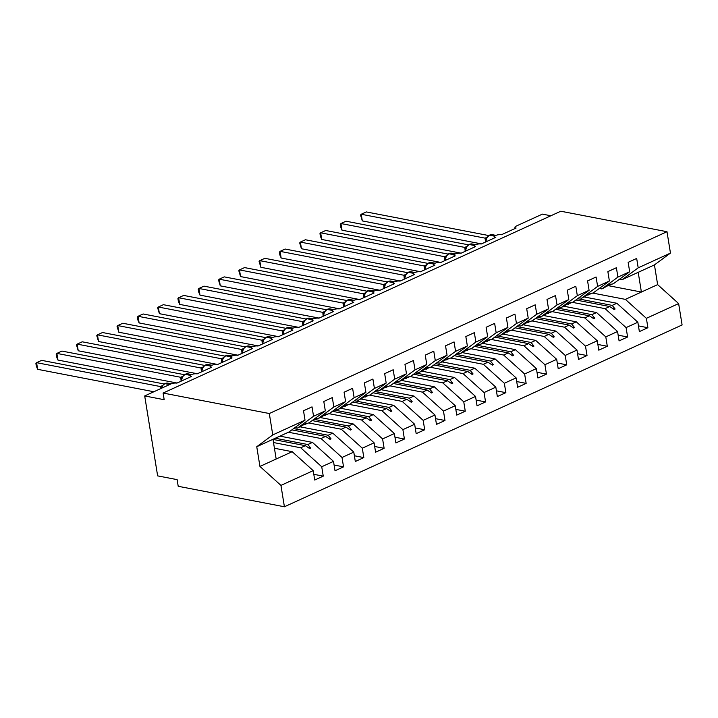<?xml version="1.0" encoding="UTF-8"?>
<svg xmlns="http://www.w3.org/2000/svg" width="718" height="718" viewBox="0 0 718 718"><rect width="100%" height="100%" fill="white"/><g stroke="black" fill="none" stroke-linecap="round" stroke-linejoin="round"><path stroke-width="1.08" d="M274.429 448.256L292.199 451.685L313.21 470.649L280.944 485.395L284.409 506.773L178.208 486.292L177.131 479.633L157.637 475.872L144.695 395.941L164.18 399.702L163.103 393.042L269.304 413.523L272.768 434.911L305.024 420.156L303.508 410.768L312.025 406.873L313.551 416.26L325.317 410.884L323.8 401.488L332.317 397.592L333.843 406.98L317.823 418.8L315.256 418.307M284.409 506.773L682.1 324.958L678.636 303.579L646.38 318.325L647.896 327.722L638.446 325.9M144.695 395.941L170.866 383.977A4.272 1.355 170.8 0 1 176.834 383.143L191.446 376.465A4.272 1.355 -9.2 0 1 190.27 375.756A4.272 1.355 -9.2 0 1 191.365 374.608A4.272 1.355 170.8 0 1 197.127 373.872L211.738 367.194A4.272 1.355 -9.2 0 1 210.562 366.485A4.272 1.355 -9.2 0 1 211.657 365.327A4.272 1.355 170.8 0 1 217.419 364.591L232.022 357.914A4.272 1.355 -9.2 0 1 230.855 357.205A4.272 1.355 -9.2 0 1 231.95 356.056A4.272 1.355 170.8 0 1 237.703 355.32L252.314 348.643A4.272 1.355 -9.2 0 1 251.147 347.934A4.272 1.355 -9.2 0 1 252.242 346.776A4.272 1.355 170.8 0 1 257.995 346.04L272.607 339.363A4.272 1.355 -9.2 0 1 271.44 338.654A4.272 1.355 -9.2 0 1 272.535 337.505A4.272 1.355 170.8 0 1 278.288 336.769L292.899 330.083A4.272 1.355 -9.2 0 1 291.723 329.374A4.272 1.355 -9.2 0 1 292.818 328.225A4.272 1.355 170.8 0 1 298.58 327.489L313.192 320.811A4.272 1.355 -9.2 0 1 312.016 320.102A4.272 1.355 -9.2 0 1 313.111 318.945A4.272 1.355 170.8 0 1 318.873 318.209L333.475 311.531A4.272 1.355 -9.2 0 1 332.308 310.822A4.272 1.355 -9.2 0 1 333.403 309.673A4.272 1.355 170.8 0 1 339.156 308.937L353.768 302.26A4.272 1.355 -9.2 0 1 352.601 301.551A4.272 1.355 -9.2 0 1 353.696 300.393A4.272 1.355 170.8 0 1 359.449 299.657L374.06 292.98A4.272 1.355 -9.2 0 1 372.884 292.271A4.272 1.355 -9.2 0 1 373.979 291.122A4.272 1.355 170.8 0 1 379.741 290.386L394.353 283.709A4.272 1.355 -9.2 0 1 393.177 283A4.272 1.355 -9.2 0 1 394.272 281.842A4.272 1.355 170.8 0 1 400.034 281.106L414.636 274.429A4.272 1.355 -9.2 0 1 413.469 273.72A4.272 1.355 -9.2 0 1 414.564 272.571A4.272 1.355 170.8 0 1 420.317 271.835L434.928 265.148A4.272 1.355 -9.2 0 1 433.762 264.439A4.272 1.355 -9.2 0 1 434.857 263.291A4.272 1.355 170.8 0 1 440.61 262.555L455.221 255.877A4.272 1.355 -9.2 0 1 454.054 255.168A4.272 1.355 -9.2 0 1 455.149 254.01A4.272 1.355 170.8 0 1 460.902 253.274L475.513 246.597A4.272 1.355 -9.2 0 1 474.338 245.888A4.272 1.355 -9.2 0 1 475.433 244.739A4.272 1.355 170.8 0 1 481.195 244.003L495.806 237.326A4.272 1.355 -9.2 0 1 494.63 236.617A4.272 1.355 -9.2 0 1 495.725 235.459A4.272 1.355 170.8 0 1 501.487 234.723L516.089 228.046A4.272 1.355 -9.2 0 1 514.923 227.337L515.111 228.495M584.272 296.983L616.852 303.265L612.212 305.392L615.111 309.009L614.096 309.476L609.717 306.523L605.077 308.65L626.087 327.605L627.604 336.993L618.153 335.171M647.896 327.722L639.37 331.617L637.853 322.229L616.852 303.265M678.636 303.579L657.634 284.624L654.439 264.906L622.174 279.652L638.194 267.841L636.678 258.444L628.151 262.348L629.677 271.736L617.911 277.112L601.89 288.932L599.324 288.439M608.388 285.549L613.657 283.547L629.677 271.736M563.98 306.263L596.559 312.545L591.919 314.663L594.818 318.28L593.804 318.747L589.424 315.803L584.793 317.921L605.795 336.886L607.311 346.273L597.87 344.452M627.604 336.993L619.087 340.897L617.561 331.501L596.559 312.545M617.911 277.112L616.385 267.724L607.868 271.619L609.385 281.016L597.618 286.392L581.598 298.212L579.031 297.71M588.096 294.829L593.364 292.827L609.385 281.016M543.697 315.534L576.267 321.817L571.627 323.944L574.526 327.561L573.511 328.027L569.141 325.083L564.501 327.202L585.502 346.157L587.028 355.554L577.577 353.732M607.311 346.273L598.794 350.169L597.268 340.781L576.267 321.817M597.618 286.392L596.093 277.004L587.575 280.9L589.092 290.287L577.326 295.672L561.305 307.483L558.739 306.99M567.803 304.1L573.072 302.107L589.092 290.287M523.404 324.814L555.974 331.097L551.343 333.215L554.233 336.841L553.219 337.298L548.848 334.355L544.208 336.473L565.21 355.437L566.735 364.825L557.285 363.003M587.028 355.554L578.502 359.449L576.985 350.052L555.974 331.097M577.326 295.672L575.809 286.276L567.283 290.171L568.809 299.568L557.033 304.944L541.013 316.764L538.446 316.261M547.511 313.38L552.788 311.379L568.809 299.568M503.112 334.085L535.691 340.377L531.051 342.495L533.95 346.112L532.935 346.579L528.556 343.635L523.916 345.753L544.926 364.708L546.443 374.105L536.992 372.283M566.735 364.825L558.209 368.72L556.692 359.332L535.691 340.377M557.033 304.944L555.517 295.556L546.99 299.451L548.516 308.839L536.741 314.224L520.73 326.035L518.154 325.541M527.218 322.651L532.496 320.659L548.516 308.839M482.819 343.366L515.398 349.648L510.758 351.766L513.657 355.392L512.643 355.85L508.263 352.906L503.632 355.033L524.634 373.988L526.15 383.376L516.709 381.554M546.443 374.105L537.926 378L536.4 368.603L515.398 349.648M536.741 314.224L535.224 304.827L526.698 308.722L528.224 318.119L516.457 323.495L500.437 335.315L497.87 334.821M506.935 331.931L512.203 329.93L528.224 318.119M462.527 352.646L495.106 358.928L490.466 361.046L493.365 364.663L492.351 365.13L487.98 362.186L483.34 364.304L504.341 383.259L505.867 392.656L496.416 390.834M526.15 383.376L517.633 387.271L516.107 377.883L495.106 358.928M516.457 323.495L514.932 314.107L506.414 318.002L507.931 327.39L496.165 332.775L480.145 344.586L477.578 344.093M486.642 341.212L491.911 339.21L507.931 327.39M442.243 361.917L474.813 368.199L470.173 370.326L473.072 373.943L472.058 374.41L467.687 371.457L463.047 373.584L484.049 392.54L485.574 401.927L476.124 400.106M505.867 392.656L497.341 396.551L495.824 387.164L474.813 368.199M496.165 332.775L494.639 323.378L486.122 327.282L487.639 336.67L475.872 342.046L459.852 353.866L457.285 353.373M466.35 350.483L471.618 348.481L487.639 336.67M421.951 371.197L454.521 377.48L449.89 379.598L452.789 383.215L451.775 383.681L447.395 380.737L442.755 382.856L463.756 401.82L465.282 411.208L455.831 409.386M485.574 401.927L477.048 405.832L475.531 396.435L454.521 377.48M475.872 342.046L474.356 332.658L465.829 336.554L467.355 345.95L455.58 351.326L439.56 363.146L436.993 362.644M446.058 359.763L451.335 357.761L467.355 345.95M401.658 380.468L434.237 386.751L429.597 388.878L432.496 392.495L431.482 392.961L427.102 390.018L422.462 392.136L443.473 411.091L444.989 420.488L435.539 418.666M465.282 411.208L456.756 415.103L455.239 405.715L434.237 386.751M455.58 351.326L454.063 341.939L445.537 345.834L447.063 355.222L435.296 360.607L419.276 372.418L416.7 371.924M425.774 369.034L431.042 367.042L447.063 355.222M381.366 389.748L413.945 396.031L409.305 398.149L412.204 401.775L411.19 402.233L406.81 399.289L402.179 401.407L423.18 420.371L424.697 429.759L415.255 427.937M444.989 420.488L436.472 424.383L434.946 414.986L413.945 396.031M435.296 360.607L433.771 351.21L425.253 355.105L426.77 364.502L415.004 369.878L398.984 381.698L396.417 381.195M405.482 378.314L410.75 376.313L426.77 364.502M361.082 399.02L393.652 405.311L389.012 407.429L391.911 411.046L390.897 411.513L386.526 408.569L381.886 410.687L402.888 429.642L404.413 439.039L394.963 437.217M424.697 429.759L416.18 433.654L414.654 424.266L393.652 405.311M415.004 369.878L413.478 360.49L404.961 364.385L406.478 373.773L394.712 379.158L378.691 390.969L376.124 390.475M385.189 387.585L390.457 385.593L406.478 373.773M340.79 408.3L373.36 414.582L368.729 416.7L371.619 420.326L370.605 420.784L366.234 417.84L361.594 419.967L382.595 438.922L384.121 448.31L374.67 446.488M404.413 439.039L395.887 442.934L394.37 433.537L373.36 414.582M394.712 379.158L393.195 369.761L384.668 373.656L386.185 383.053L374.419 388.429L358.399 400.249L355.832 399.755M364.897 396.866L370.174 394.864L386.185 383.053M320.497 417.58L353.076 423.862L348.436 425.98L351.335 429.597L350.321 430.064L345.941 427.12L341.301 429.238L362.312 448.194L363.829 457.59L354.378 455.768M384.121 448.31L375.595 452.205L374.078 442.818L353.076 423.862M374.419 388.429L372.902 379.041L364.376 382.936L365.902 392.324L354.127 397.709L338.106 409.52L335.539 409.027M344.604 406.146L349.881 404.144L365.902 392.324M300.205 426.851L332.784 433.134L328.144 435.261L331.043 438.877L330.029 439.344L325.649 436.391L321.018 438.519L342.019 457.474L343.536 466.862L334.094 465.04M363.829 457.59L355.311 461.486L353.786 452.098L332.784 433.134M354.127 397.709L352.61 388.312L344.084 392.216L345.609 401.604L333.843 406.98M324.321 415.417L329.589 413.415L345.609 401.604M279.912 436.131L312.492 442.414L307.851 444.532L310.75 448.149L309.736 448.615L305.365 445.672L300.725 447.79L321.727 466.754L323.253 476.142L314.726 480.037L313.21 470.649M343.536 466.862L335.019 470.766L333.493 461.369L312.492 442.414M304.028 424.697L309.296 422.696L325.317 410.884M292.199 451.685L276.17 459.017L272.975 439.299L289.004 431.976L305.024 420.156M550.868 215.759L542.386 214.126L516.215 226.089A4.272 1.355 -9.2 0 0 514.923 227.337M622.174 279.652L619.607 279.158M646.38 318.325L625.369 299.37L592.799 293.088M572.506 302.368L605.077 308.65M552.214 311.639L584.793 317.921M531.921 320.919L564.501 327.202M511.638 330.19L544.208 336.473M491.345 339.47L523.916 345.753M471.053 348.742L503.632 355.033M450.76 358.022L483.34 364.304M430.468 367.302L463.047 373.584M410.184 376.573L442.755 382.856M389.892 385.853L422.462 392.136M369.599 395.124L402.179 401.407M349.307 404.405L381.886 410.687M329.024 413.676L361.594 419.967M308.731 422.956L341.301 429.238M288.439 432.236L321.018 438.519M637.853 322.229L626.087 327.605M617.561 331.501L605.795 336.886M597.268 340.781L585.502 346.157M576.985 350.052L565.21 355.437M556.692 359.332L544.926 364.708M536.4 368.603L524.634 373.988M516.107 377.883L504.341 383.259M495.824 387.164L484.049 392.54M475.531 396.435L463.756 401.82M455.239 405.715L443.473 411.091M434.946 414.986L423.18 420.371M414.654 424.266L402.888 429.642M394.37 433.537L382.595 438.922M374.078 442.818L362.312 448.194M353.786 452.098L342.019 457.474M333.493 461.369L321.727 466.754M654.439 264.906L670.459 253.095L638.194 267.841M670.459 253.095L666.995 231.708L269.304 413.523M609.017 285.674L611.054 283.96L601.89 288.932M575.917 300.007L609.717 306.523M577.658 298.724L612.212 305.392M588.724 294.945L590.761 293.24L581.598 298.212M555.624 309.287L589.424 315.803M557.365 308.004L591.919 314.663M568.441 304.226L570.469 302.52L569.455 302.978L561.305 307.483M535.341 318.559L569.141 325.083M537.082 317.275L571.627 323.944M548.148 313.497L550.185 311.791L549.162 312.258L541.013 316.764M515.048 327.839L548.848 334.355M516.789 326.555L551.343 333.215M527.856 322.777L529.893 321.072L528.879 321.529L520.73 326.035M494.756 337.11L528.556 343.635M496.497 335.827L531.051 342.495M507.563 332.057L509.6 330.343L500.437 335.315M474.463 346.39L508.263 352.906M476.205 345.107L510.758 351.766M487.271 341.328L489.308 339.623L480.145 344.586M454.171 355.661L487.98 362.186M455.912 354.378L490.466 361.046M466.987 350.608L469.016 348.894L459.852 353.866M433.887 364.941L467.687 371.457M435.629 363.658L470.173 370.326M446.695 359.88L448.732 358.174L439.56 363.146M413.595 374.222L447.395 380.737M415.336 372.938L449.89 379.598M426.402 369.16L428.44 367.454L427.425 367.912L419.276 372.418M393.302 383.493L427.102 390.018M395.044 382.209L429.597 388.878M406.11 378.431L408.147 376.726L398.984 381.698M373.01 392.773L406.81 399.289M374.751 391.489L409.305 398.149M385.817 387.711L387.855 386.006L386.84 386.464L378.691 390.969M352.726 402.044L386.526 408.569M354.459 400.761L389.012 407.429M365.534 396.991L367.571 395.277L366.548 395.744L358.399 400.249M332.434 411.324L366.234 417.84M334.175 410.041L368.729 416.7M345.241 406.262L347.279 404.557L338.106 409.52M312.142 420.595L345.941 427.12M313.883 419.312L348.436 425.98M324.949 415.542L326.986 413.828L317.823 418.8M291.849 429.876L325.649 436.391M293.59 428.592L328.144 435.261M304.656 424.814L306.694 423.108L297.53 428.081L313.551 416.26M297.53 428.081L294.963 427.578M273.002 439.425L305.365 445.672M275.281 438.249L307.851 444.532M273.504 442.539L300.725 447.79M313.802 474.32L323.253 476.142M276.17 459.017L259.943 466.44L256.748 446.722L272.768 434.911M280.944 485.395L259.943 466.44M272.975 439.299L256.748 446.722M666.995 231.708L560.794 211.227L163.103 393.042M638.203 272.328L641.398 292.046L625.369 299.37M657.634 284.624L641.398 292.046L608.245 285.647M308.363 447.691L310.75 448.149M328.656 438.42L331.043 438.877M348.948 429.14L351.335 429.597M369.231 419.859L371.619 420.326M389.524 410.588L391.911 411.046M409.816 401.308L412.204 401.775M430.109 392.037L432.496 392.495M450.401 382.757L452.789 383.215M470.685 373.486L473.072 373.943M490.977 364.205L493.365 364.663M511.27 354.925L513.657 355.392M531.562 345.654L533.95 346.112M551.846 336.374L554.233 336.841M572.138 327.103L574.526 327.561M592.431 317.823L594.818 318.28M612.723 308.552L615.111 309.009M160.554 388.689L160.5 386.571L36.582 362.671L41.662 360.355L164.063 383.968M37.668 369.33L36.331 366.153L35.9 363.488L36.582 362.671L37.668 369.33L153.867 391.75M160.5 386.571L162.528 385.512M165.176 383.421L167.644 383.098A6.121 4.389 100.9 0 0 165.553 383.376A1.427 0.88 -114.6 0 0 165.176 383.421L162.16 385.907L161.245 388.285M162.044 386.544L160.581 386.589M181.115 381.195L180.792 377.3L56.875 353.4L61.945 351.075L184.355 374.688M57.952 360.059L56.623 356.873L56.192 354.207L56.875 353.4L57.952 360.059L177.077 383.035M180.792 377.3L182.821 376.241M185.468 374.141L187.928 373.827A6.121 4.389 100.9 0 0 185.845 374.105A1.427 0.88 -114.6 0 0 185.468 374.141L182.453 376.627L181.537 379.014M182.327 377.264L180.873 377.318M201.399 371.915L201.076 368.02L77.167 344.119L82.238 341.804L204.648 365.417M78.244 350.779L76.485 344.936L77.167 344.119L78.244 350.779L197.369 373.755M201.076 368.02L203.113 366.961M205.761 364.87L208.22 364.547A6.121 4.389 100.9 0 0 206.138 364.825A1.427 0.88 -114.6 0 0 205.761 364.87L202.745 367.356L201.83 369.734M202.62 367.993L201.166 368.038M221.691 362.635L221.368 358.749L97.46 334.839L102.53 332.524L224.94 356.137M98.537 341.508L96.768 335.656L97.46 334.839L98.537 341.508L217.662 364.484M221.368 358.749L223.406 357.69M226.053 355.589L228.512 355.275A6.121 4.389 100.9 0 0 226.43 355.554A1.427 0.88 -114.6 0 0 226.053 355.589L223.038 358.076L222.122 360.454M222.912 358.713L221.458 358.767M241.984 353.364L241.661 349.469L117.752 325.568L122.823 323.253L245.224 346.857M118.829 332.228L117.061 326.385L117.752 325.568L118.829 332.228L237.954 355.204M241.661 349.469L243.689 348.409M246.337 346.309L248.805 345.995A6.121 4.389 100.9 0 0 246.714 346.273A1.427 0.88 -114.6 0 0 246.337 346.309L243.321 348.804L242.406 351.183M243.205 349.442L241.751 349.486M262.276 344.084L261.953 340.197L138.036 316.288L143.115 313.972L265.516 337.586M139.121 322.947L137.784 319.77L137.353 317.105L138.036 316.288L139.121 322.947L258.238 345.932M261.953 340.197L263.982 339.138M266.629 337.038L269.097 336.715A6.121 4.389 100.9 0 0 267.006 337.002A1.427 0.88 -114.6 0 0 266.629 337.038L263.614 339.524L262.698 341.903M263.497 340.161L262.034 340.215M282.569 334.812L282.246 330.917L158.328 307.017L163.399 304.692L285.809 328.305M159.405 313.676L157.646 307.834L158.328 307.017L159.405 313.676L278.53 336.652M282.246 330.917L284.274 329.858M286.922 327.758L289.381 327.444A6.121 4.389 100.9 0 0 287.299 327.722A1.427 0.88 -114.6 0 0 286.922 327.758L283.906 330.244L282.991 332.631M283.781 330.89L282.327 330.935M302.852 325.532L302.529 321.637L178.62 297.737L183.691 295.421L306.101 319.034M179.697 304.396L178.36 301.219L177.929 298.553L178.62 297.737L179.697 304.396L298.823 327.381M302.529 321.637L304.567 320.578M307.214 318.487L309.673 318.164A6.121 4.389 100.9 0 0 307.591 318.442A1.427 0.88 -114.6 0 0 307.214 318.487L304.199 320.973L303.283 323.351M304.073 321.61L302.619 321.655M323.145 316.261L322.822 312.366L198.913 288.465L203.984 286.141L326.394 309.754M199.99 295.125L198.653 291.939L198.222 289.273L198.913 288.465L199.99 295.125L319.115 318.101M322.822 312.366L324.85 311.307M327.507 309.207L329.966 308.893A6.121 4.389 100.9 0 0 327.875 309.171A1.427 0.88 -114.6 0 0 327.507 309.207L324.491 311.693L323.567 314.08M324.365 312.33L322.912 312.384M343.437 306.981L343.114 303.086L219.205 279.185L224.276 276.87L346.677 300.483M220.282 285.845L218.514 280.002L219.205 279.185L220.282 285.845L339.399 308.821M343.114 303.086L345.143 302.027M347.79 299.936L350.258 299.612A6.121 4.389 100.9 0 0 348.167 299.891A1.427 0.88 -114.6 0 0 347.79 299.936L344.775 302.422L343.859 304.8M344.658 303.059L343.195 303.104M363.73 297.701L363.407 293.815L239.489 269.905L244.56 267.59L366.97 291.203M240.566 276.574L238.807 270.722L239.489 269.905L240.566 276.574L359.691 299.55M363.407 293.815L365.435 292.756M368.083 290.655L370.542 290.341A6.121 4.389 100.9 0 0 368.46 290.619A1.427 0.88 -114.6 0 0 368.083 290.655L365.067 293.141L364.152 295.52M364.941 293.779L363.488 293.833M384.022 288.43L383.69 284.534L259.781 260.634L264.852 258.318L387.262 281.923M260.858 267.293L259.099 261.451L259.781 260.634L260.858 267.293L379.984 290.269M383.69 284.534L385.728 283.475M388.375 281.375L390.834 281.061A6.121 4.389 100.9 0 0 388.752 281.339A1.427 0.88 -114.6 0 0 388.375 281.375L385.36 283.861L384.444 286.249M385.234 284.507L383.78 284.552M404.306 279.149L403.983 275.263L280.074 251.354L285.145 249.038L407.555 272.652M281.151 258.013L279.814 254.836L279.383 252.171L280.074 251.354L281.151 258.013L400.276 280.998M403.983 275.263L406.02 274.204M408.668 272.104L411.127 271.781A6.121 4.389 100.9 0 0 409.045 272.068A1.427 0.88 -114.6 0 0 408.668 272.104L405.652 274.59L404.737 276.969M405.526 275.227L404.072 275.281M424.598 269.878L424.275 265.983L300.366 242.083L305.437 239.758L427.838 263.371M301.443 248.742L299.675 242.899L300.366 242.083L301.443 248.742L420.569 271.718M424.275 265.983L426.304 264.924M428.951 262.824L431.419 262.51A6.121 4.389 100.9 0 0 429.328 262.788A1.427 0.88 -114.6 0 0 428.951 262.824L425.945 265.31L425.02 267.697M425.819 265.956L424.365 266.001M444.891 260.598L444.568 256.703L320.65 232.803L325.73 230.487L448.131 254.1M321.736 239.462L320.399 236.285L319.968 233.619L320.65 232.803L321.736 239.462L440.852 262.447M444.568 256.703L446.596 255.644M449.244 253.553L451.712 253.23A6.121 4.389 100.9 0 0 449.621 253.508A1.427 0.88 -114.6 0 0 449.244 253.553L446.228 256.039L445.313 258.417M446.111 256.676L444.648 256.721M465.183 251.327L464.86 247.432L340.942 223.531L346.013 221.207L468.423 244.82M342.019 230.191L340.691 227.005L340.26 224.339L340.942 223.531L342.019 230.191L461.144 253.167M464.86 247.432L466.888 246.373M469.536 244.273L471.995 243.958A6.121 4.389 100.9 0 0 469.913 244.237A1.427 0.88 -114.6 0 0 469.536 244.273L466.52 246.759L465.605 249.146M466.395 247.396L464.941 247.45M485.467 242.047L485.144 238.152L361.235 214.251L366.306 211.936L488.716 235.549M362.312 220.911L360.544 215.068L361.235 214.251L362.312 220.911L481.437 243.887M485.144 238.152L487.181 237.093M489.829 235.001L492.288 234.678A6.121 4.389 100.9 0 0 490.206 234.957A1.427 0.88 -114.6 0 0 489.829 235.001L486.813 237.487L485.898 239.866M486.687 238.125L485.233 238.17M170.202 384.274L164.943 383.663A6.121 4.389 100.9 0 0 161.649 388.187M164.566 383.699A1.427 0.88 65.4 0 1 164.943 383.663L169.601 384.552M161.37 387.666A3.132 1.624 4.2 0 0 160.491 386.625M190.683 375.038L185.235 374.383A6.121 4.389 100.9 0 0 181.708 380.917M184.858 374.419A1.427 0.88 65.4 0 1 185.235 374.383L190.369 375.37M181.663 378.386A3.132 1.624 4.2 0 0 180.783 377.354M210.975 365.758L205.528 365.103A6.121 4.389 100.9 0 0 201.991 371.646M205.151 365.148A1.427 0.88 65.4 0 1 205.528 365.103L210.661 366.099M201.955 369.106A3.132 1.624 4.2 0 0 201.076 368.074M231.259 356.487L225.82 355.832A6.121 4.389 100.9 0 0 222.284 362.366M225.443 355.868A1.427 0.88 65.4 0 1 225.82 355.832L230.954 356.819M222.248 359.835A3.132 1.624 4.2 0 0 221.368 358.794M251.551 347.207L246.103 346.552A6.121 4.389 100.9 0 0 242.576 353.094M245.736 346.588A1.427 0.88 65.4 0 1 246.103 346.552L251.246 347.548M242.54 350.555A3.132 1.624 4.2 0 0 241.661 349.522M271.844 337.936L266.396 337.281A6.121 4.389 100.9 0 0 262.869 343.814M266.019 337.316A1.427 0.88 65.4 0 1 266.396 337.281L271.53 338.268M262.824 341.283A3.132 1.624 4.2 0 0 261.944 340.242M292.136 328.656L286.688 328A6.121 4.389 100.9 0 0 283.152 334.543M286.311 328.036A1.427 0.88 65.4 0 1 286.688 328L291.822 328.988M283.116 332.003A3.132 1.624 4.2 0 0 282.237 330.971M312.429 319.375L306.981 318.729A6.121 4.389 100.9 0 0 303.445 325.263M306.604 318.765A1.427 0.88 65.4 0 1 306.981 318.729L312.115 319.716M303.409 322.732A3.132 1.624 4.2 0 0 302.529 321.691M332.712 310.104L327.273 309.449A6.121 4.389 100.9 0 0 323.737 315.983M326.896 309.485A1.427 0.88 65.4 0 1 327.273 309.449L332.407 310.436M323.701 313.452A3.132 1.624 4.2 0 0 322.822 312.42M353.005 300.824L347.557 300.169A6.121 4.389 100.9 0 0 344.03 306.712M347.18 300.214A1.427 0.88 65.4 0 1 347.557 300.169L352.7 301.165M343.985 304.172A3.132 1.624 4.2 0 0 343.105 303.14M373.297 291.553L367.849 290.898A6.121 4.389 100.9 0 0 364.322 297.431M367.472 290.934A1.427 0.88 65.4 0 1 367.849 290.898L372.983 291.885M364.277 294.901A3.132 1.624 4.2 0 0 363.398 293.859M393.59 282.273L388.142 281.618A6.121 4.389 100.9 0 0 384.606 288.16M387.765 281.653A1.427 0.88 65.4 0 1 388.142 281.618L393.276 282.614M384.57 285.62A3.132 1.624 4.2 0 0 383.69 284.588M413.882 273.002L408.434 272.346A6.121 4.389 100.9 0 0 404.898 278.88M408.057 272.382A1.427 0.88 65.4 0 1 408.434 272.346L413.568 273.334M404.862 276.349A3.132 1.624 4.2 0 0 403.983 275.308M434.166 263.721L428.718 263.066A6.121 4.389 100.9 0 0 425.191 269.609M428.35 263.102A1.427 0.88 65.4 0 1 428.718 263.066L433.86 264.053M425.155 267.069A3.132 1.624 4.2 0 0 424.275 266.037M454.458 254.441L449.01 253.795A6.121 4.389 100.9 0 0 445.483 260.329M448.633 253.831A1.427 0.88 65.4 0 1 449.01 253.795L454.144 254.782M445.438 257.798A3.132 1.624 4.2 0 0 444.559 256.757M474.751 245.17L469.303 244.515A6.121 4.389 100.9 0 0 465.767 251.049M468.926 244.551A1.427 0.88 65.4 0 1 469.303 244.515L474.436 245.502M465.731 248.518A3.132 1.624 4.2 0 0 464.851 247.486M495.043 235.89L489.595 235.235A6.121 4.389 100.9 0 0 486.059 241.778M489.218 235.28A1.427 0.88 65.4 0 1 489.595 235.235L494.729 236.231M486.023 239.238A3.132 1.624 4.2 0 0 485.144 238.205M190.27 375.756L190.458 376.914M210.562 366.485L210.751 367.643M230.855 357.205L231.043 358.363M251.147 347.934L251.336 349.092M271.44 338.654L271.619 339.811M291.723 329.374L291.912 330.54M312.016 320.102L312.204 321.26M332.308 310.822L332.497 311.98M352.601 301.551L352.789 302.709M372.884 292.271L373.073 293.429M393.177 283L393.365 284.157M413.469 273.72L413.658 274.877M433.762 264.439L433.95 265.606M454.054 255.168L454.234 256.326M474.338 245.888L474.526 247.046M494.63 236.617L494.819 237.775M167.644 383.098L171.279 383.798M161.46 387.388L161.191 388.402M187.928 373.827L191.571 374.527M181.753 378.117L181.331 381.096M208.22 364.547L211.864 365.247M202.045 368.837L201.623 371.816M228.512 355.275L232.147 355.975M222.338 359.556L221.907 362.536M248.805 345.995L252.44 346.695M242.621 350.285L242.199 353.265M269.097 336.715L272.732 337.424M262.914 341.005L262.492 343.985M289.381 327.444L293.025 328.144M283.206 331.734L282.784 334.714M309.673 318.164L313.308 318.864M303.499 322.454L303.068 325.433M329.966 308.893L333.601 309.593M323.791 313.183L323.36 316.162M350.258 299.612L353.893 300.312M344.075 303.902L343.653 306.882M370.542 290.341L374.186 291.041M364.367 294.622L363.945 297.602M390.834 281.061L394.478 281.761M384.66 285.351L384.238 288.331M411.127 271.781L414.762 272.49M404.952 276.071L404.521 279.051M431.419 262.51L435.054 263.21M425.236 266.8L424.814 269.78M451.712 253.23L455.347 253.93M445.528 257.52L445.106 260.499M471.995 243.958L475.639 244.659M465.82 248.249L465.399 251.228M492.288 234.678L495.932 235.378M486.113 238.968L485.682 241.948"/></g></svg>
